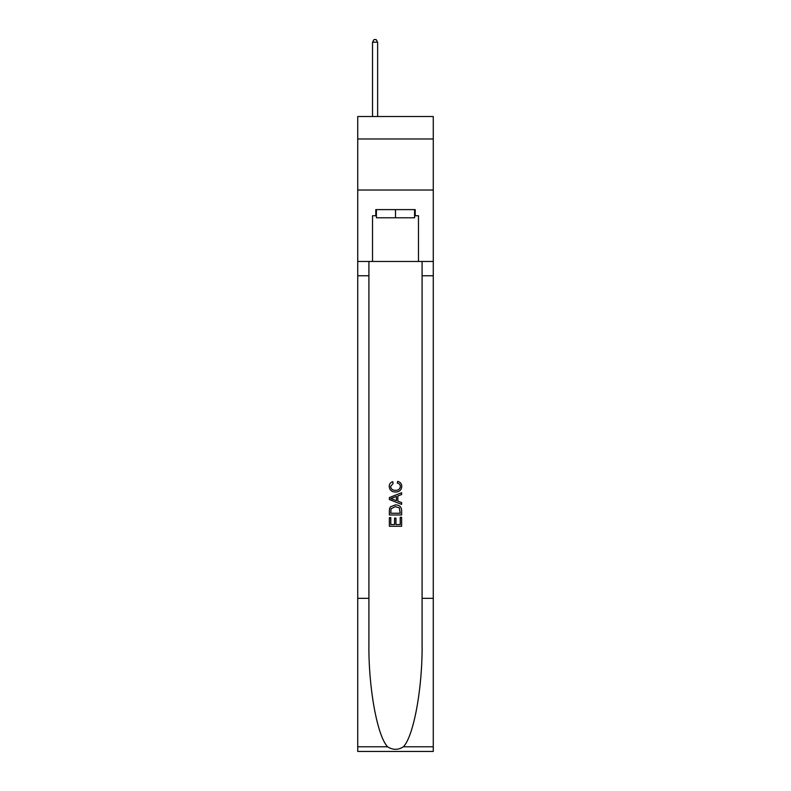 <?xml version="1.0" encoding="UTF-8"?>
<svg xmlns="http://www.w3.org/2000/svg" width="791" height="791" viewBox="0 0 791 791"><rect width="100%" height="100%" fill="white"/><g stroke="black" fill="none" stroke-linecap="round" stroke-linejoin="round"><path stroke-width="1.19" d="M433.27 138.979L433.27 116.514L357.73 116.514L357.73 138.979L433.27 138.979L433.27 190.018L357.73 190.018L357.73 138.979M414.593 209.615L414.593 217.782L376.407 217.782L376.407 209.615M395.5 209.615L395.5 217.782M400.206 517.324L400.206 524.552L395.965 524.552L400.206 524.552L400.206 517.324L401.62 517.324L401.62 526.272L389.37 526.272L389.37 517.64L389.37 526.272M394.551 518.105L394.551 524.552L390.784 524.552L394.551 524.552L394.551 518.105L395.965 518.105L395.965 524.552M390.418 506.833L389.548 508.613L390.418 506.833L395.431 504.915C399.346 504.895 401.413 506.784 401.62 510.581L401.62 514.971L389.37 514.971L389.37 510.778L389.37 514.971M397.695 481.363L397.3 483.083L397.695 481.363C400.295 482.035 401.65 483.706 401.779 486.356C401.442 490.123 399.317 492.012 395.401 492.042L395.401 492.042C391.644 491.962 389.577 490.074 389.212 486.396L389.212 486.396C389.281 483.973 390.467 482.401 392.771 481.67L393.147 483.4L390.625 486.475C390.991 489.125 392.583 490.4 395.401 490.311C398.259 490.46 399.92 489.194 400.365 486.524C400.226 484.616 399.208 483.469 397.3 483.083M403.4 746.793L433.27 746.793L433.27 751.45L357.73 751.45L357.73 598.332L368.913 598.332L368.913 643.854C368.369 687.359 377.188 735.976 387.6 746.793C392.86 750.155 398.13 750.155 403.4 746.793C413.812 735.976 422.631 687.359 422.087 643.854L422.087 261.475M389.37 497.579L389.37 499.526L401.62 504.391L389.37 499.526L389.37 497.579L401.62 492.714L389.37 497.579M422.087 598.332L433.27 598.332L433.27 190.018M357.73 598.332L357.73 190.018M368.913 261.475L368.913 598.332M433.27 746.793L433.27 598.332M357.73 261.475L372.531 261.475L372.531 215.735L376.407 215.735M414.593 215.735L415.206 215.735L415.206 209.615L375.794 209.615L375.794 215.735M415.206 215.735L418.469 215.735L418.469 261.475L433.27 261.475M372.531 261.475L418.469 261.475M401.62 492.714L401.62 494.553L397.853 495.947L397.853 501.168L401.62 502.562L401.62 504.391M393.048 499.388L396.439 500.644L396.439 496.461L390.784 498.557L393.048 499.388M396.439 496.461L396.439 500.644M389.37 510.778L389.548 508.613M399.336 507.822L400.206 513.24L399.336 507.822L395.401 506.645L391.041 508.732L390.784 513.24L400.206 513.24L390.784 513.24M389.37 517.64L390.784 517.64L390.784 524.552M377.633 116.514L377.633 42.2L372.531 42.2L372.531 116.514M372.531 42.2L374.064 39.55L376.101 39.55L377.633 42.2M422.087 275.762L433.27 275.762M368.913 275.762L357.73 275.762M357.73 746.793L387.6 746.793"/></g></svg>
